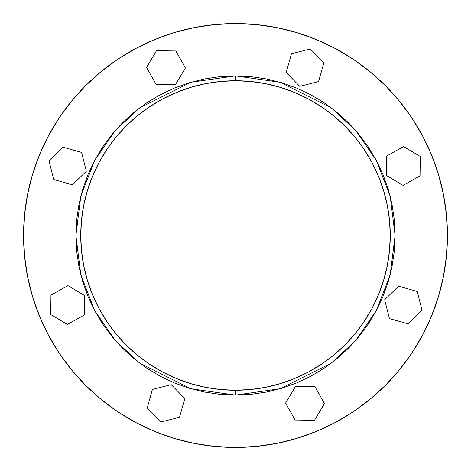 <?xml version="1.0" encoding="UTF-8"?>
<svg xmlns="http://www.w3.org/2000/svg" width="471" height="471" viewBox="0 0 471 471"><rect width="100%" height="100%" fill="white"/><g stroke="black" fill="none" stroke-linecap="round" stroke-linejoin="round"><path stroke-width="0.71" d="M235.5 80.741A154.759 154.759 0 0 1 390.259 235.5A154.759 154.759 0 0 1 235.5 390.259L235.5 395.104L190.814 388.716L139.74 363.182L115.254 340.445L94.677 310.607L80.812 274.787L75.896 235.5L80.812 196.213L94.677 160.393L115.254 130.555L139.74 107.818L190.814 82.284L235.5 75.896L235.5 80.741L235.5 75.896L251.143 76.667L266.639 78.963L281.829 82.772L296.577 88.048L310.736 94.742L324.172 102.796L336.747 112.127L348.357 122.643L358.873 134.253L368.204 146.828L376.258 160.264L382.952 174.423L388.228 189.171L392.037 204.361L394.333 219.857L395.104 235.5L394.333 251.143L392.037 266.639L388.228 281.829L382.952 296.577L376.258 310.736L368.204 324.172L358.873 336.747L348.357 348.357L336.747 358.873L324.172 368.204L310.736 376.258L296.577 382.952L281.829 388.228L266.639 392.037L251.143 394.333L235.5 395.104L219.857 394.333L204.361 392.037L189.171 388.228L174.423 382.952L160.264 376.258L146.828 368.204L134.253 358.873L122.643 348.357L112.127 336.747L102.796 324.172L94.742 310.736L88.048 296.577L82.772 281.829L78.963 266.639L76.667 251.143L75.896 235.5L76.667 219.857L78.963 204.361L82.772 189.171L88.048 174.423L94.742 160.264L102.796 146.828L112.127 134.253L122.643 122.643L134.253 112.127L146.828 102.796L160.264 94.742L174.423 88.048L189.171 82.772L204.361 78.963L219.857 76.667L235.5 75.896L280.186 82.284L331.26 107.818L355.746 130.555L376.323 160.393L390.188 196.213L395.104 235.5L390.188 274.787L376.323 310.607L355.746 340.445L331.26 363.182L280.186 388.716L235.5 395.104L235.5 390.259A154.759 154.759 0 0 1 80.741 235.5A154.759 154.759 0 0 1 235.5 80.741L220.334 81.489L205.309 83.714L190.578 87.406L176.278 92.522L162.548 99.016L149.519 106.823L137.326 115.872L126.069 126.069L115.872 137.326L106.823 149.519L99.016 162.548L92.522 176.278L87.406 190.578L83.714 205.309L81.489 220.334L80.741 235.5L81.489 250.666L83.714 265.691L87.406 280.422L92.522 294.722L99.016 308.452L106.823 321.481L115.872 333.674L126.069 344.931L137.326 355.128L149.519 364.177L162.548 371.984L176.278 378.478L190.578 383.594L205.309 387.286L220.334 389.511L235.5 390.259L250.666 389.511L265.691 387.286L280.422 383.594L294.722 378.478L308.452 371.984L321.481 364.177L333.674 355.128L344.931 344.931L355.128 333.674L364.177 321.481L371.984 308.452L378.478 294.722L383.594 280.422L387.286 265.691L389.511 250.666L390.259 235.5L389.511 220.334L387.286 205.309L383.594 190.578L378.478 176.278L371.984 162.548L364.177 149.519L355.128 137.326L344.931 126.069L333.674 115.872L321.481 106.823L308.452 99.016L294.722 92.522L280.422 87.406L265.691 83.714L250.666 81.489L235.5 80.741M235.5 23.55A211.95 211.95 0 0 1 447.45 235.5A211.95 211.95 0 0 1 235.5 447.45L256.277 446.431L276.848 443.376L297.024 438.324L316.612 431.318L335.411 422.422L353.256 411.731L335.411 422.422L353.256 411.731L369.959 399.337L385.372 385.372L399.337 369.959L411.731 353.256L422.422 335.411L431.318 316.612L438.324 297.024L431.318 316.612L438.324 297.024L443.376 276.848L446.431 256.277L447.45 235.5L446.431 214.723L443.376 194.152L438.324 173.976L431.318 154.388L422.422 135.589L411.731 117.744L399.337 101.041L385.372 85.628L369.959 71.663L353.256 59.269L335.411 48.578L316.612 39.682L297.024 32.676L316.612 39.682L297.024 32.676L276.848 27.624L256.277 24.569L235.5 23.55L214.723 24.569L194.152 27.624L173.976 32.676L154.388 39.682L135.589 48.578L117.744 59.269L101.041 71.663L85.628 85.628L71.663 101.041L59.269 117.744L48.578 135.589L39.682 154.388L32.676 173.976L39.682 154.388L32.676 173.976L27.624 194.152L24.569 214.723L23.55 235.5L24.569 256.277L27.624 276.848L32.676 297.024L39.682 316.612L48.578 335.411L59.269 353.256L48.578 335.411L59.269 353.256L71.663 369.959L85.628 385.372L101.041 399.337L117.744 411.731L135.589 422.422L154.388 431.318L173.976 438.324L194.152 443.376L214.723 446.431L235.5 447.45A211.95 211.95 0 0 1 23.55 235.5A211.95 211.95 0 0 1 235.5 23.55M297.024 438.324L316.612 431.318M438.324 173.976L431.318 154.388M353.256 59.269L335.411 48.578M59.269 117.744L48.578 135.589M32.676 297.024L39.682 316.612M399.337 369.959L385.372 385.372L369.959 399.337M398.56 286.197L384.648 299.75L389.429 318.579L408.122 323.848L422.04 310.295L417.253 291.467L398.56 286.197L384.648 299.75L389.429 318.579L408.122 323.848L422.04 310.295L417.253 291.467L398.56 286.197M386.65 156.048L386.397 175.471L403.088 185.397L420.038 175.907L420.291 156.484L403.594 146.558L386.65 156.048L386.397 175.471L403.088 185.397L420.038 175.907L420.291 156.484L403.594 146.558L386.65 156.048M286.197 72.44L299.75 86.352L318.579 81.571L323.848 62.878L310.295 48.96L291.467 53.747L286.197 72.44L299.75 86.352L318.579 81.571L323.848 62.878L310.295 48.96L291.467 53.747L286.197 72.44M156.048 84.35L175.471 84.603L185.397 67.912L175.907 50.962L156.484 50.709L146.558 67.406L156.048 84.35L175.471 84.603L185.397 67.912L175.907 50.962L156.484 50.709L146.558 67.406L156.048 84.35M72.44 184.803L86.352 171.25L81.571 152.421L62.878 147.152L48.96 160.705L53.747 179.533L72.44 184.803L86.352 171.25L81.571 152.421L62.878 147.152L48.96 160.705L53.747 179.533L72.44 184.803M84.35 314.952L84.603 295.529L67.912 285.603L50.962 295.093L50.709 314.516L67.406 324.442L84.35 314.952L84.603 295.529L67.912 285.603L50.962 295.093L50.709 314.516L67.406 324.442L84.35 314.952M184.803 398.56L171.25 384.648L152.421 389.429L147.152 408.122L160.705 422.04L179.533 417.253L184.803 398.56L171.25 384.648L152.421 389.429L147.152 408.122L160.705 422.04L179.533 417.253L184.803 398.56M314.952 386.65L295.529 386.397L285.603 403.088L295.093 420.038L314.516 420.291L324.442 403.594L314.952 386.65L295.529 386.397L285.603 403.088L295.093 420.038L314.516 420.291L324.442 403.594L314.952 386.65"/></g></svg>
